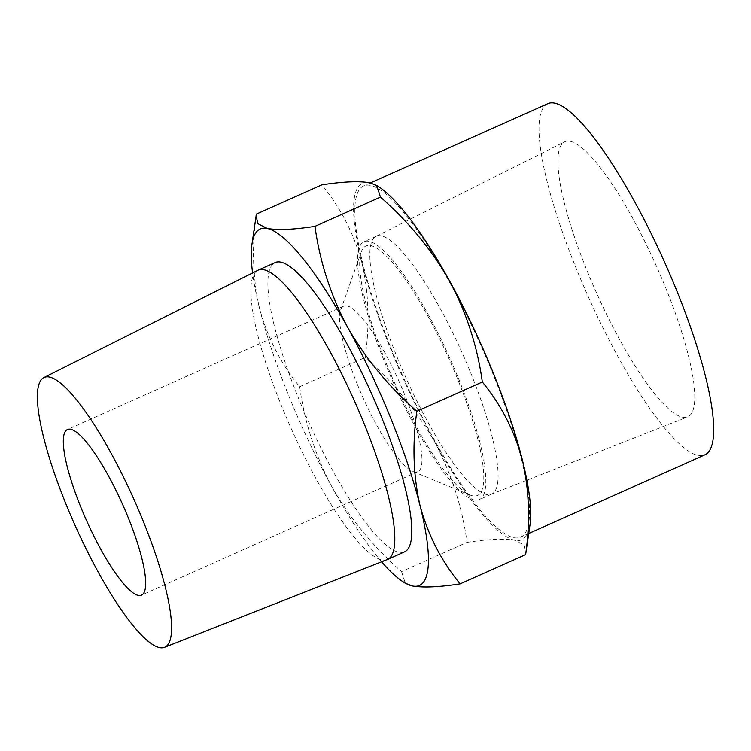 <?xml version="1.0" encoding="UTF-8"?>
<svg xmlns="http://www.w3.org/2000/svg" width="751" height="751" viewBox="0 0 751 751"><rect width="100%" height="100%" fill="white"/><g stroke="black" fill="none" stroke-linecap="round" stroke-linejoin="round"><path stroke-width="0.56" stroke-dasharray="3.75 2.82" d="M587.188 271.055A150.669 32.819 -114.1 0 0 687.503 416.955A150.669 32.819 -114.1 0 0 665.517 287.455A150.669 32.819 -114.1 0 0 564.621 141.817A150.669 32.819 -114.1 0 0 587.188 271.055M470.689 372.853A141.244 30.763 65.9 0 1 491.576 494.139A141.244 30.763 65.9 0 1 491.304 494.252A141.244 30.763 65.9 0 1 405.887 377.715A141.244 30.763 65.9 0 1 376.11 236.33A141.244 30.763 65.9 0 1 376.382 236.199A141.244 30.763 65.9 0 1 470.689 372.853M387.159 559.617A158.461 34.508 65.9 0 1 291.341 428.868A158.461 34.508 65.9 0 1 257.931 270.257M379.574 187.365A195.204 42.516 -114.1 0 0 369.576 182.756A195.204 42.516 -114.1 0 0 361.935 262.934A195.204 42.516 -114.1 0 0 434.519 441.691A195.204 42.516 -114.1 0 0 514.754 540.269A195.204 42.516 -114.1 0 0 530.075 524.358M513.684 537.641A192.331 41.887 -114.1 0 0 520.593 537.125A192.331 41.887 -114.1 0 0 480.415 344.427A192.331 41.887 -114.1 0 0 363.737 185.901A192.331 41.887 -114.1 0 0 397.908 364.836A192.331 41.887 -114.1 0 0 513.684 537.641M547.92 103.638A192.331 41.887 -114.1 0 0 582.1 282.573A192.331 41.887 -114.1 0 0 697.876 455.388A192.331 41.887 -114.1 0 0 704.785 454.862M381.602 561.804A195.204 42.516 65.9 0 1 332.195 487.39C350.201 518.763 373.322 546.831 401.55 571.614L467.038 542.363C462.259 507.169 451.417 473.609 434.519 441.691C416.514 410.328 393.393 382.259 365.164 357.476C369.868 324.263 368.797 292.749 361.935 262.934C353.946 233.664 340.597 207.642 321.869 184.849M467.038 542.363C488.234 539.143 504.137 538.439 514.754 540.269L524.189 545.048L525.953 552.952M404.46 551.901A158.461 34.508 65.9 0 1 308.332 421.283A158.461 34.508 65.9 0 1 275.223 262.531M256.382 214.091C251.669 247.304 252.749 278.818 259.611 308.633C267.591 337.903 280.949 363.935 299.677 386.718C304.455 421.921 315.298 455.481 332.195 487.39A195.204 42.516 65.9 0 1 259.611 308.633A195.204 42.516 65.9 0 1 252.589 272.942M401.55 571.614L405.333 583.227M299.677 386.718L365.164 357.476M386.183 363.221A136.644 29.758 -114.1 0 0 469.957 494.975A136.644 29.758 -114.1 0 0 448.873 358.518A136.644 29.758 -114.1 0 0 361.325 251.745A136.644 29.758 -114.1 0 0 386.183 363.221M458.41 378.335A141.244 30.763 65.9 0 1 479.298 499.622A141.244 30.763 65.9 0 1 393.608 383.198A141.244 30.763 65.9 0 1 364.104 241.681A141.244 30.763 65.9 0 1 458.41 378.335M357.194 383.996A90.711 19.761 -114.1 0 0 412.806 471.468A90.711 19.761 -114.1 0 0 417.763 471.759A90.711 19.761 -114.1 0 0 398.809 380.879A90.711 19.761 -114.1 0 0 343.78 306.108A90.711 19.761 -114.1 0 0 340.691 309.994A90.711 19.761 -114.1 0 0 357.194 383.996M491.304 494.252L687.503 416.955M376.11 236.33L564.621 141.817M370.384 182.934L363.737 185.901M528.76 533.482L520.593 537.125M376.382 236.199L364.104 241.681M491.576 494.139L479.298 499.622M343.78 306.108L67.496 429.497M417.763 471.759L141.479 595.149M412.806 471.468L469.957 494.975M340.691 309.994L361.325 251.745"/><path stroke-width="1.13" d="M142.897 520.359A147.759 32.18 65.9 0 1 164.45 647.362A147.759 32.18 65.9 0 1 75.109 525.447A147.759 32.18 65.9 0 1 43.952 377.537A147.759 32.18 65.9 0 1 142.897 520.359M43.952 377.537L257.931 270.257A158.461 34.508 65.9 0 1 258.241 270.116A158.461 34.508 65.9 0 1 364.038 423.423A158.461 34.508 65.9 0 1 387.469 559.486A158.461 34.508 65.9 0 1 387.159 559.617L164.45 647.362M252.589 272.942A195.204 42.516 65.9 0 1 251.932 244.375L256.382 214.091L321.869 184.849C343.057 181.62 358.959 180.925 369.576 182.756L376.702 185.488L380.457 197.109C408.694 221.836 431.806 249.914 449.811 281.334C466.662 313.214 477.495 346.774 482.33 382.006C501.077 404.742 514.435 430.774 522.396 460.091C529.23 489.877 530.3 521.391 525.625 554.632L530.075 524.358A195.204 42.516 -114.1 0 0 522.396 460.091A195.204 42.516 -114.1 0 0 449.811 281.334A195.204 42.516 -114.1 0 0 379.574 187.365L376.72 185.469M528.76 533.482L704.785 454.862A192.331 41.887 -114.1 0 0 664.597 262.174A192.331 41.887 -114.1 0 0 547.92 103.638L370.384 182.934M258.241 270.116L275.223 262.531A158.461 34.508 65.9 0 1 381.029 415.838A158.461 34.508 65.9 0 1 404.46 551.901L387.469 559.486M251.932 244.375A195.204 42.516 65.9 0 1 267.253 228.454A195.204 42.516 65.9 0 1 347.488 327.032A195.204 42.516 65.9 0 1 420.072 505.789A195.204 42.516 65.9 0 1 412.43 585.968A195.204 42.516 65.9 0 1 402.433 581.358A195.204 42.516 65.9 0 1 381.602 561.804M405.333 583.227L412.43 585.968C423.132 587.826 439.035 587.122 460.138 583.874C441.4 561.138 428.042 535.106 420.072 505.789C413.247 476.003 412.168 444.489 416.843 411.248C388.605 386.521 365.493 358.452 347.488 327.032C330.637 295.152 319.804 261.592 314.969 226.361L380.457 197.109M256.063 215.772L257.912 223.685L267.253 228.454C277.954 230.304 293.857 229.609 314.969 226.361M460.138 583.874L525.625 554.632M416.843 411.248L482.33 382.006M138.222 595.393A90.711 19.761 65.9 0 1 80.911 507.385A90.711 19.761 65.9 0 1 67.496 429.497A90.711 19.761 65.9 0 1 122.526 504.268A90.711 19.761 65.9 0 1 141.479 595.149A90.711 19.761 65.9 0 1 138.222 595.393M402.433 581.358L405.305 583.274"/></g></svg>
